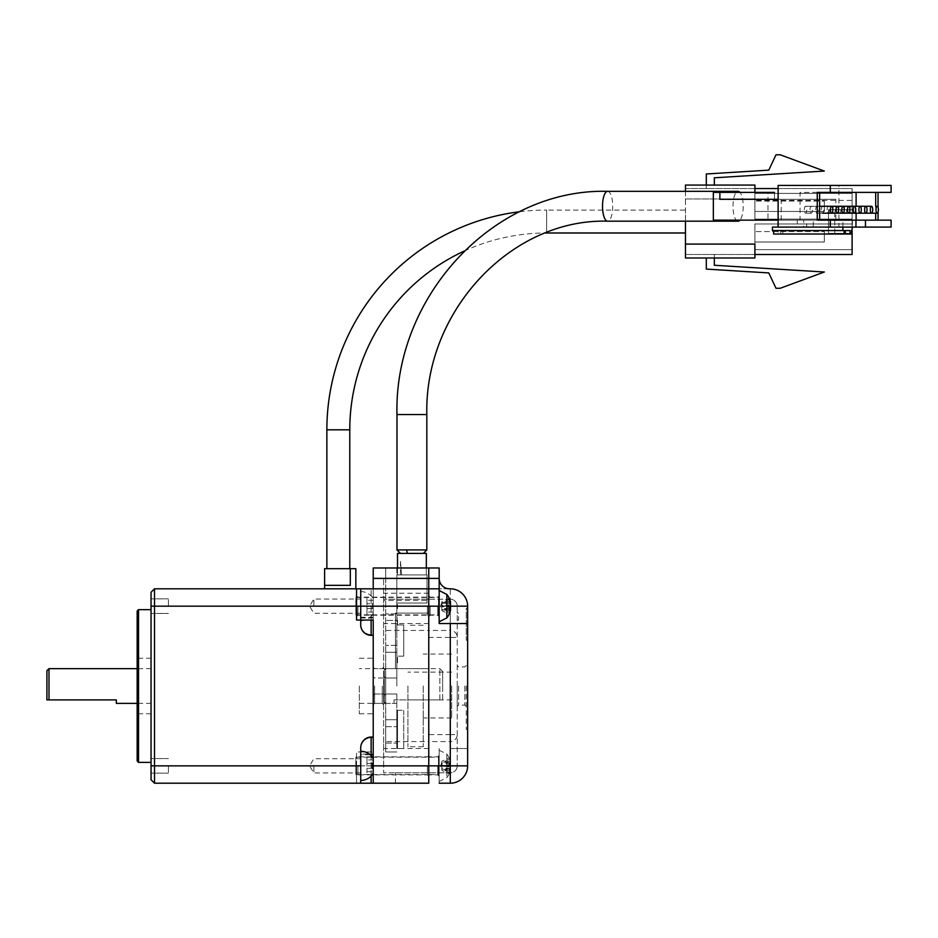 <?xml version="1.0" encoding="UTF-8"?>
<svg xmlns="http://www.w3.org/2000/svg" width="938" height="938" viewBox="0 0 938 938"><rect width="100%" height="100%" fill="white"/><g stroke="black" fill="none" stroke-linecap="round" stroke-linejoin="round"><path stroke-width="0.7" stroke-dasharray="4.69 3.52" d="M519.617 211.742A219.738 219.738 0 0 1 546.62 210.077L546.62 232.987M464.158 251.091A196.828 196.828 0 0 1 545.424 232.987M685.467 221.532L685.467 210.077L685.467 221.532M326.87 568.674L349.78 568.674L326.87 568.674M824.326 242.016L824.326 231.604L754.902 231.604L754.902 242.016L754.902 231.604L754.902 242.016L754.902 231.604L824.326 231.604L824.326 242.016L754.902 242.016L824.326 242.016L824.326 231.604L824.326 242.016M824.326 211.46L824.326 201.049L754.902 201.049L754.902 211.46L754.902 201.049L754.902 211.46L754.902 201.049L824.326 201.049L824.326 211.46L754.902 211.46L824.326 211.46L824.326 201.049L824.326 211.46M685.467 221.18L685.467 198.973L754.902 198.973L754.902 185.079L685.467 185.079L754.902 185.079L685.467 185.079L685.467 257.985L685.467 254.515L685.467 257.985L754.902 257.985L685.467 257.985L754.902 257.985L754.902 244.091L754.902 257.985L754.902 254.515L685.467 254.515L852.103 254.515L852.103 209.725L828.5 209.725L828.5 233.339L852.103 233.339L828.5 233.339L828.5 209.725L852.103 209.725L852.103 188.55L685.467 188.55L685.467 185.079L685.467 188.55L754.902 188.55L754.902 198.973L685.467 198.973L685.467 191.329M324.618 588.806L324.618 568.674L324.618 585.335L350.308 585.335L350.308 568.674L324.618 568.674L355.854 568.674L355.854 588.806L324.618 588.806L355.854 588.806M714.334 185.079L714.334 177.798L824.326 171.056L780.217 154.793L775.996 154.793L768.785 170.141L706.302 173.976L706.302 188.55L714.334 188.55L706.302 188.55L706.302 185.079M778.118 188.55L852.103 188.55L852.103 230.56M754.902 188.55L754.902 198.973L685.467 198.973L754.902 198.973L754.902 192.372M685.467 244.091L754.902 244.091L685.467 244.091L754.902 244.091L754.902 254.515M714.334 257.985L714.334 254.515L706.302 254.515L714.334 254.515L714.334 265.266L824.326 272.008L780.217 288.271L775.996 288.271L768.785 272.923L706.302 269.089L706.302 257.985M852.103 223.959L852.103 249.649L852.103 223.959L852.103 249.649L852.103 223.959L754.902 223.959L754.902 249.649L852.103 249.649L754.902 249.649L754.902 223.959L852.103 223.959L754.902 223.959L754.902 249.649L754.902 223.959L852.103 223.959M754.902 200.357L754.902 193.416L852.103 193.416L754.902 193.416L754.902 219.105L852.103 219.105L754.902 219.105L852.103 219.105L852.103 193.416L852.103 219.105L852.103 193.416L852.103 219.105L754.902 219.105L754.902 193.416L852.103 193.416L754.902 193.416L754.902 219.105L754.902 200.357L852.103 200.357M852.103 249.649L754.902 249.649L852.103 249.649M834.75 233.339L834.75 209.725M373.218 686.006L373.218 713.783L373.218 686.006M374.602 686.006L374.602 703.371L374.602 686.006M382.247 686.006L382.247 703.371L382.247 686.006M384.322 693.991L384.322 686.006L384.322 693.991L384.322 686.006L384.322 693.991L385.717 695.386L385.717 676.638L385.717 695.386L385.717 676.638L385.717 695.386L384.322 693.991L374.602 693.991L373.218 695.386L374.602 693.991L384.322 693.991M383.63 686.006L383.63 704.755L383.63 686.006M384.322 678.022L385.717 676.638L384.322 678.022L384.322 686.006L384.322 668.653L384.322 686.006L384.322 668.653L384.322 686.006L384.322 678.022L384.322 686.006L384.322 678.022L374.602 678.022L373.218 676.638L374.602 678.022L384.322 678.022M373.218 635.331L371.131 635.331A10.412 10.412 -135 0 1 360.72 624.919L360.72 588.806L371.131 588.806L360.72 588.806L360.72 624.216A10.412 10.412 -135 0 0 371.131 634.639L373.218 634.639L373.218 736.693L371.131 736.693A10.412 10.412 0 0 0 360.72 747.105L360.72 765.854L360.72 751.279L360.72 765.854L360.72 758.736L360.72 765.854L154.512 765.854L154.512 783.207L373.218 783.207L356.557 783.207L356.557 751.971L373.218 751.971L356.557 751.971L356.557 776.265L356.557 755.442L356.557 765.854L428.76 765.854L428.76 776.265L428.76 668.653L395.437 668.653L395.437 613.112L428.76 613.112L428.76 606.171L428.76 616.583L428.76 588.806L428.76 613.112L395.437 613.112L428.76 613.112L395.437 613.112L395.437 668.653L395.437 613.112L395.437 668.653L428.76 668.653L395.437 668.653L428.76 668.653L428.76 783.207L356.557 783.207L356.557 765.854L373.218 765.854L373.218 588.806L373.218 620.053L356.557 620.053L356.557 595.759L356.557 606.171L428.76 606.171L428.76 595.759L428.76 606.171L383.63 606.171L383.63 741.559L428.76 741.559L428.76 772.795L428.76 567.982L373.218 567.982L373.218 588.806L428.76 588.806L356.557 588.806L356.557 606.171M357.941 765.854L357.941 774.882L357.941 765.854M427.376 765.854L427.376 774.882L427.376 765.854M427.376 606.171L427.376 615.199L427.376 606.171M357.941 606.171L357.941 615.199L357.941 606.171M428.76 593.238L383.63 593.238L383.63 600.472L428.76 600.472M385.717 686.006L385.717 703.371L385.717 678.022L396.821 678.022L396.821 652.285L385.717 652.285L385.717 645.367L385.717 686.006M373.218 754.046L371.131 754.046L371.131 736.693L373.218 736.693L373.218 765.854M373.218 620.053L373.218 588.806L371.131 588.806L428.76 588.806L428.76 567.982L385.717 567.982L428.76 567.982L428.76 599.23L450.287 599.23A6.941 6.941 0 0 1 457.228 606.171L457.228 765.854L457.228 606.171A6.941 6.941 0 0 0 450.287 599.23L428.76 599.23L428.76 606.171L457.228 606.171A6.941 6.941 0 0 0 450.287 599.23A6.941 6.941 0 0 1 457.228 606.171L450.287 606.171L450.287 630.465A6.941 6.941 0 0 1 457.228 637.406L450.287 637.406L450.287 741.559A6.941 6.941 0 0 0 457.228 734.606L450.287 734.606L450.287 599.23L450.287 606.171L428.76 606.171L428.76 630.465L450.287 630.465L450.287 637.406L428.76 637.406L428.76 630.465L383.63 630.465L383.63 772.795L428.76 772.795L383.63 772.795L383.63 765.854L428.76 765.854L428.76 774.882L428.76 637.406M383.63 593.238L383.63 578.394L385.717 578.394L385.717 567.982L385.717 578.394L383.63 578.394L383.63 599.23L428.76 599.23L383.63 599.23L383.63 606.171M428.76 623.524L383.63 623.524L383.63 600.472M428.76 748.501L383.63 748.501L383.63 765.854L428.76 765.854L428.76 772.795L450.287 772.795A6.941 6.941 0 0 0 457.228 765.854A6.941 6.941 0 0 1 450.287 772.795L395.437 772.795L428.76 772.795L428.76 668.653L428.76 741.559L450.287 741.559L450.287 734.606L428.76 734.606M383.63 748.501L383.63 741.559M383.63 623.524L383.63 630.465M384.322 686.006L384.322 703.371L384.322 686.006M396.821 620.44L396.821 567.982L385.717 567.982L385.717 645.367L385.717 567.982L396.821 567.982L396.821 620.44L385.717 620.44L396.821 620.44M385.717 751.971L385.717 726.657L385.717 751.971L396.821 751.971L385.717 751.971M396.821 745.03L396.821 726.657L396.821 745.03M385.717 678.022L385.717 652.285L396.821 652.285L396.821 678.022L385.717 678.022M385.717 719.727L385.717 693.991L385.717 726.657L385.717 719.727L396.821 719.727L396.821 693.991L385.717 693.991L396.821 693.991L385.717 693.991L396.821 693.991L396.821 726.657L396.821 719.727L385.717 719.727M396.821 686.006L396.821 668.653L396.821 686.006M396.821 748.501L396.821 710.312L396.821 748.501L397.513 748.501L397.513 710.312L403.762 710.312L396.821 710.312L397.513 710.312L397.513 748.501L403.762 748.501L397.513 748.501L397.513 710.312L397.513 748.501L396.821 748.501M396.821 662.756L396.821 618.318L396.821 662.756L397.513 662.756L397.513 656.154L397.513 662.756L396.821 662.756M396.821 574.924L396.821 608.598L396.821 574.924L427.025 574.924L427.025 603.04L396.821 603.04L427.025 603.04L427.025 574.924L396.821 574.924M396.821 618.318L397.513 618.318L396.821 618.318M403.762 656.154L403.762 624.919L397.513 624.919L403.762 624.919L403.762 656.154L397.513 656.154L403.762 656.154M397.513 624.919L397.513 618.318L397.513 624.919M397.513 574.924L426.333 574.924L397.513 574.924L397.513 553.397L426.333 553.397L397.513 553.397L397.513 574.924L397.513 567.982L397.513 574.924L426.333 574.924L426.333 553.397L426.333 574.924L426.333 567.982L426.333 574.924L397.513 574.924M396.821 603.04L397.513 603.04L396.821 603.04M396.821 608.598L397.513 608.598L397.513 603.04L397.513 608.598L396.821 608.598M403.762 710.312L403.762 748.501L403.762 710.312M407.936 686.006L407.936 746.765L407.936 686.006M451.67 686.006L451.67 717.945L451.67 686.006M423.202 686.006L423.202 746.765L423.202 686.006M355.854 614.191L355.854 597.494L355.854 614.191M439.172 597.506L439.172 614.836L439.172 597.506M439.172 620.604L439.172 590.541L439.172 620.604M446.851 594.434L446.851 617.908M449.255 608.774L441.81 608.211L441.81 609.723L450.51 610.321M449.267 609.313L441.81 609.079L441.81 610.697L449.173 614.085A18.737 6.402 -151.7 0 0 449.173 612.631L441.81 609.243L441.81 610.697M449.173 610.908L441.81 609.501L441.81 605.549L450.51 605.819M450.51 603.474L441.81 604.119L441.81 605.971L449.173 607.378M449.173 599.71L441.81 603.099L441.81 604.119L441.81 602.606L450.51 602.02M449.173 601.434L441.81 603.251L450.51 602.993A18.643 7.117 0 0 0 449.173 601.434A18.737 15.5 -52.6 0 1 449.173 604.963A18.643 7.117 180 0 1 450.299 606.171L428.76 606.171M450.392 609.348A18.643 17.236 0 0 1 449.173 612.631M441.81 609.243L441.81 606.78L450.51 606.523M449.173 604.963L441.81 606.358L441.81 601.645L449.173 598.245M441.81 602.829L441.81 606.358M441.81 603.099L441.81 601.645M441.81 609.501L441.81 605.971M355.854 773.873L355.854 757.177L355.854 773.873M439.172 757.189L439.172 774.518L439.172 757.189M439.172 780.287L439.172 750.236L439.172 780.287M446.851 755.008L446.851 777.59L446.851 755.008M449.173 770.59L441.81 769.183L450.51 770.004L450.51 769.031A18.643 7.117 180 0 1 449.173 770.59A18.737 15.5 -127.4 0 0 449.173 767.061A18.643 7.117 0 0 0 450.51 765.502L450.51 763.157A18.643 17.236 180 0 0 449.173 759.393A18.737 6.402 -28.3 0 0 449.173 757.939A18.643 17.236 0 0 1 450.299 760.859A18.643 17.236 0 0 1 450.51 761.703L450.51 762.676A18.643 7.117 0 0 0 449.173 761.117A18.737 15.5 -52.6 0 1 449.173 764.646A18.643 7.117 180 0 1 450.51 766.205L450.51 768.55A18.643 17.236 0 0 1 449.173 772.314A18.737 6.402 -151.7 0 1 449.173 773.78A18.643 17.236 180 0 0 450.299 770.86A18.643 17.236 180 0 0 450.51 770.004M450.51 769.031L441.81 768.761L441.81 770.379L449.173 773.78M450.51 768.55L441.81 767.905L441.81 765.232L450.51 765.502M450.51 763.157L441.81 763.802L441.81 765.654L449.173 767.061M449.173 759.393L441.81 762.782L441.81 763.802L441.81 762.559L441.81 766.475L450.51 766.205M449.173 772.314L441.81 768.926L441.81 762.289L450.51 761.703M449.173 764.646L441.81 766.053M449.173 761.117L441.81 762.524M450.51 762.676L441.81 762.946L441.81 761.328L449.173 757.939M441.81 762.782L441.81 761.328M441.81 769.183L441.81 765.654M441.81 768.926L441.81 770.379M733 206.254A14.926 5.1 -90 0 1 736.236 192.372L739.976 192.372A14.926 5.1 -90 0 1 743.213 206.254A14.926 5.1 -90 0 1 739.976 220.149L736.236 220.149A14.926 5.1 -90 0 1 733 206.254M849.934 209.725A3.471 1.184 -90 0 1 851.118 206.254A3.471 1.184 -90 0 1 852.302 209.725A3.471 1.184 -90 0 1 851.118 213.196A3.471 1.184 -90 0 1 849.934 209.725M844.235 209.725A3.471 1.184 -90 0 1 845.419 206.254A3.471 1.184 -90 0 1 846.604 209.725A3.471 1.184 -90 0 1 845.419 213.196A3.471 1.184 -90 0 1 844.235 209.725M838.537 209.725A3.471 1.184 -90 0 1 839.721 206.254A3.471 1.184 -90 0 1 840.905 209.725A3.471 1.184 -90 0 1 839.721 213.196A3.471 1.184 -90 0 1 838.537 209.725M832.838 209.725A3.471 1.184 -90 0 1 834.023 206.254A3.471 1.184 -90 0 1 835.207 209.725A3.471 1.184 -90 0 1 834.023 213.196A3.471 1.184 -90 0 1 832.838 209.725M827.128 209.725A3.471 1.184 -90 0 1 828.324 206.254A3.471 1.184 -90 0 1 829.509 209.725A3.471 1.184 -90 0 1 828.324 213.196A3.471 1.184 -90 0 1 827.128 209.725M821.43 209.725A3.471 1.184 -90 0 1 822.626 206.254A3.471 1.184 -90 0 1 823.81 209.725A3.471 1.184 -90 0 1 822.626 213.196A3.471 1.184 -90 0 1 821.43 209.725M815.732 209.725A3.471 1.184 -90 0 1 816.928 206.254A3.471 1.184 -90 0 1 818.112 209.725A3.471 1.184 -90 0 1 816.928 213.196A3.471 1.184 -90 0 1 815.732 209.725M810.033 209.725A3.471 1.184 -90 0 1 811.229 206.254A3.471 1.184 -90 0 1 812.414 209.725A3.471 1.184 -90 0 1 811.229 213.196A3.471 1.184 -90 0 1 810.033 209.725M804.335 209.725A3.471 1.184 -90 0 1 805.531 206.254A3.471 1.184 -90 0 1 806.715 209.725A3.471 1.184 -90 0 1 805.531 213.196A3.471 1.184 -90 0 1 804.335 209.725M739.976 192.372L767.964 192.372L767.964 220.149L739.976 220.149M736.236 220.149L713.349 220.149M713.349 192.372L736.236 192.372M413.306 553.397L423.355 553.397M767.964 192.372L774.495 192.372L774.495 199.313L835.817 199.313L835.817 220.149L767.964 220.149M806.739 220.149L797.241 220.149L797.241 227.09L806.739 227.09L806.739 220.149L813.258 220.149L813.258 227.09L891.1 227.09M797.241 227.09L778.118 227.09L803.76 227.09L803.76 220.149L797.241 220.149M803.76 220.149L778.118 220.149M835.817 220.149L813.258 220.149M781.202 220.149L781.202 199.313L778.118 199.313M778.118 185.431L838.912 185.431L838.912 227.09M835.817 199.313L781.202 199.313M774.495 199.313L719.88 199.313M803.76 227.09L813.258 227.09M838.912 185.431L891.1 185.431M891.1 192.372L800.067 192.372L800.067 220.149L817.256 220.149M878.05 207.263L878.05 212.187M800.067 220.149L891.1 220.149M806.739 227.09L772.443 227.09M401.628 574.924L400.444 574.924L401.628 574.924L400.444 561.334L401.628 574.924M855.96 220.149L842.91 220.149L855.96 220.149M817.256 192.372L800.067 192.372M842.91 227.09L842.91 220.149M852.408 230.56L781.94 230.56L781.94 227.09M852.408 220.149L852.408 227.09M875.682 206.254L875.682 213.196M773.639 234.031L780.756 234.031L780.756 230.56L781.94 230.56M844.094 230.56L772.443 230.56M856.101 213.196L856.101 206.254M851.223 230.56L780.756 230.56M845.279 234.031L778.083 234.031L845.279 234.031M780.756 234.031L851.223 234.031M778.083 230.56L845.279 230.56L778.083 230.56L778.083 234.031M782.831 230.56L782.831 234.031M457.228 616.583L457.228 620.053L457.228 616.583M458.612 616.583L458.612 620.053L458.612 616.583M457.228 686.006L457.228 706.49L457.228 686.006M458.612 686.006L458.612 705.106L458.612 686.006M464.861 686.006L464.861 705.106L464.861 686.006M466.256 686.006L466.256 729.401L466.256 686.006M430.143 606.171L430.143 615.199L430.143 606.171M437.788 765.854L437.788 774.882L437.788 765.854M437.788 606.171L437.788 615.199L437.788 606.171M395.437 783.207L395.437 772.795L395.437 783.207L428.76 783.207L428.76 765.854L439.172 765.854L439.172 755.442L439.172 776.265L439.172 748.501L439.172 783.207L450.287 783.207A17.353 17.353 0 0 0 467.64 765.854L439.172 765.854L439.172 783.207M467.64 686.006L467.64 729.401L467.64 644.699L466.256 644.699L467.64 644.699L467.64 686.006M428.76 588.806L450.287 588.806A17.353 17.353 0 0 1 467.64 606.171L467.64 640.185L467.64 608.246L467.64 623.524L439.172 623.524L439.172 578.394L428.76 578.394L428.76 567.982L439.172 567.982L439.172 578.394C439.84 584.679 443.311 588.149 449.583 588.806L428.76 588.806L428.76 578.394L373.218 578.394M428.76 765.854L428.76 756.825L428.76 765.854L457.228 765.854L450.287 765.854L450.287 772.795A6.941 6.941 0 0 0 457.228 765.854A6.941 6.941 0 0 1 450.287 772.795L450.287 765.854L428.76 765.854M450.287 748.501L467.64 748.501L450.287 748.501L450.287 588.806M439.172 606.171L439.172 595.759L439.172 606.171L467.64 606.171M466.256 640.185L467.64 640.185L466.256 640.185L466.256 608.246L467.64 608.246L466.256 608.246L466.256 640.185M442.642 686.006L442.642 699.9L439.863 699.9L439.863 668.653L439.863 699.9L394.042 699.9L394.042 703.371L394.042 699.9L442.642 699.9L442.642 671.432L442.642 686.006M359.324 686.006L359.324 713.783L359.324 686.006M313.855 606.171L313.855 599.054L313.855 606.171M313.855 765.854L313.855 772.971L313.855 765.854M151.041 686.006L151.041 762.383L151.041 686.006M138.543 762.383L138.543 609.641M168.406 765.854L168.406 773.147L168.406 765.854M151.041 592.277L151.041 779.736M168.406 606.171L168.406 598.878L168.406 606.171M137.159 760.999L137.159 611.025M116.324 703.371L116.324 699.9L48.987 699.9L48.987 668.653M48.987 699.9L46.9 699.9L46.9 670.74M360.72 765.854L360.72 747.809A10.412 10.412 0 0 1 371.131 737.385L373.218 737.385L373.218 783.207M373.218 758.748L373.218 763.426L373.218 758.748L373.218 763.426L366.969 763.426L372.175 763.426L366.969 763.426L366.969 757.177L372.175 757.177A14.375 14.375 0 0 1 373.218 758.748L373.218 763.426L372.175 763.426A11.713 11.713 0 0 1 372.175 768.281L373.218 768.281L373.218 772.959A14.375 14.375 0 0 1 372.175 774.53L366.969 774.53L372.175 774.53M360.72 591.585A14.586 14.586 0 0 1 372.433 597.494L372.175 597.494A14.375 14.375 0 0 1 373.218 599.065L373.218 603.744L372.175 603.744A11.713 11.713 0 0 1 372.175 608.598L373.218 608.598L373.218 613.276A14.375 14.375 0 0 1 372.175 614.847L372.175 614.847A14.375 14.375 0 0 0 373.218 613.276L373.218 608.598L366.969 608.598L366.969 612.068L366.969 597.494L366.969 608.598L373.218 608.598L373.218 612.068L373.218 608.598L372.175 608.598A11.713 11.713 0 0 0 372.175 603.744L366.969 603.744L373.218 603.744L373.218 599.065A14.375 14.375 0 0 0 372.175 597.494L372.433 597.494M360.72 620.745A14.586 14.586 180 0 0 372.433 614.847M373.218 588.806L373.218 634.639L371.131 634.639A10.412 10.412 -135 0 1 360.72 624.216L360.72 588.806L356.557 588.806M151.041 765.854L154.512 765.854L154.512 588.806M366.969 614.847L372.175 614.847L366.969 614.847L366.969 612.068L366.969 614.847M373.218 599.065L373.218 600.261L373.218 599.065M373.218 771.751L373.218 768.281L373.218 771.751L366.969 771.751L366.969 768.281L366.969 774.53L366.969 771.751L373.218 771.751M372.175 768.281L366.969 768.281L366.969 763.426L366.969 768.281L373.218 768.281L373.218 772.959M372.175 757.177L366.969 757.177L366.969 763.426L372.175 763.426M371.131 736.693A10.412 10.412 0 0 0 360.72 747.105L360.72 783.207M137.159 686.006L137.159 713.783L137.159 686.006M349.78 429.815L326.87 429.815M546.62 232.53L546.62 210.077L685.467 210.077M428.76 578.394L385.717 578.394L428.76 578.394M385.717 726.657L396.821 726.657L385.717 726.657M396.821 645.367L385.717 645.367L396.821 645.367M396.821 613.898L385.717 613.898L396.821 613.898M385.717 743.072L396.821 743.072L385.717 743.072M438.48 598.151L438.48 614.847L438.48 598.151M438.48 757.834L438.48 774.53L438.48 757.834M607.625 191.329A14.926 5.1 -90 0 1 612.725 206.254A14.926 5.1 -90 0 1 607.625 221.18M426.825 414.549L396.973 414.549M426.825 549.926L396.973 549.926M360.72 606.171L151.041 606.171M373.218 612.068L366.969 612.068L373.218 612.068M373.218 600.261L366.969 600.261L373.218 600.261M373.218 759.956L366.969 759.956L373.218 759.956M371.131 776.054L371.131 755.653M371.131 783.207L371.131 754.046L360.72 754.046M373.218 617.274L371.131 617.274L371.131 634.639M373.218 617.966L371.131 617.966L371.131 588.806L371.131 617.274L360.72 617.274M360.72 617.966L371.131 617.966L371.131 620.053M370.158 754.75L360.72 754.75M383.63 704.755L382.247 703.371L374.602 703.371L373.218 704.755M428.76 776.265L427.376 774.882L357.941 774.882L356.557 776.265M356.557 616.583L357.941 615.199L427.376 615.199L428.76 616.583L430.143 615.199L437.788 615.199L439.172 616.583M384.322 668.653L385.717 670.037L384.322 668.653M383.63 667.27L382.247 668.653L374.602 668.653L373.218 667.27M428.76 755.442L427.376 756.825L357.941 756.825L356.557 755.442M356.557 595.759L357.941 597.143L427.376 597.143L428.76 595.759L430.143 597.143L437.788 597.143L439.172 595.759M384.322 703.371L385.717 701.976L384.322 703.371M385.717 703.371L396.821 703.371M385.717 668.653L396.821 668.653M451.67 699.9L407.936 699.9M423.202 625.259L407.936 625.259M451.67 654.079L423.202 654.079M451.67 672.124L407.936 672.124M423.202 746.765L407.936 746.765M451.67 717.945L423.202 717.945M355.854 597.494L438.48 597.494L439.172 596.791L439.172 615.539L439.172 596.791M441.81 602.606L440.661 606.171L441.81 609.723M355.854 614.847L438.48 614.847L439.172 615.539M355.854 757.177L438.48 757.177L439.172 756.485L439.172 775.222L439.172 756.485M439.172 750.236L446.851 754.117A18.748 18.748 0 0 1 450.299 760.859M441.81 762.289L440.661 765.854L441.81 769.418M355.854 774.53L438.48 774.53L439.172 775.222M439.172 781.471L446.851 777.59A18.748 18.748 0 0 0 450.299 770.86M851.118 206.254L877.218 206.254M845.419 206.254L839.721 206.254M834.023 206.254L828.324 206.254M816.928 206.254L843.016 206.254M811.229 206.254L837.317 206.254M805.531 206.254L819.636 206.254M400.444 561.334L400.444 574.924M851.118 213.196L865.821 213.196M845.419 213.196L839.721 213.196M834.023 213.196L828.324 213.196M816.928 213.196L837.317 213.196M811.229 213.196L805.531 213.196M458.612 620.053L457.228 620.053M466.256 706.49L464.861 705.106L458.612 705.106L457.228 706.49M439.172 776.265L437.788 774.882L428.76 774.882M466.256 729.401L467.64 729.401M458.612 613.112L457.228 613.112M466.256 665.534L464.861 666.918L458.612 666.918L457.228 665.534M439.172 755.442L437.788 756.825L428.76 756.825M442.642 671.432L439.863 668.653L359.324 668.653M359.324 658.241L373.218 658.241M359.324 703.371L394.042 703.371M360.72 613.288L313.855 613.288L309.575 606.171L313.855 599.054L360.72 599.054M360.72 772.971L313.855 772.971L309.575 765.854L313.855 758.736L360.72 758.736M151.041 758.561L168.406 758.561L151.041 758.561M151.041 598.878L168.406 598.878L151.041 598.878M151.041 658.241L137.159 658.241M151.041 703.371L137.159 703.371M151.041 773.147L168.406 773.147L151.041 773.147M151.041 613.464L168.406 613.464L151.041 613.464M151.041 713.783L137.159 713.783M151.041 668.653L137.159 668.653M359.324 713.783L373.218 713.783"/><path stroke-width="1.41" d="M326.87 568.674L326.87 429.815A219.738 219.738 0 0 1 519.617 211.742M349.78 568.674L349.78 429.815A196.828 196.828 0 0 1 464.158 251.091M545.424 232.987A196.828 196.828 0 0 1 546.62 232.987L546.62 232.53M685.467 244.091L754.902 244.091L754.902 257.985L685.467 257.985L685.467 221.18M685.467 191.329L685.467 185.079L754.902 185.079L754.902 192.372M373.218 588.806L373.218 567.982L428.76 567.982L428.76 588.806L355.854 588.806L355.854 568.674L324.618 568.674L350.308 568.674L350.308 585.335L324.618 585.335L324.618 568.674L324.618 588.806L154.512 588.806L154.512 783.207L371.131 783.207L371.131 776.054M754.902 188.55L778.118 188.55M754.902 254.515L852.103 254.515L852.103 230.56M706.302 185.079L706.302 173.976L768.785 170.141L775.996 154.793L780.217 154.793L824.326 171.056L714.334 177.798L714.334 185.079M706.302 257.985L706.302 269.089L768.785 272.923L775.996 288.271L780.217 288.271L824.326 272.008L714.334 265.266L714.334 257.985M373.218 635.331L371.131 635.331A10.412 10.412 0 0 1 360.72 624.919L360.72 588.806L154.512 588.806L151.041 592.277L151.041 765.854L360.72 765.854L360.72 747.809A10.412 10.412 0 0 1 371.131 737.385L373.218 737.385L373.218 620.053L373.218 783.207L428.76 783.207L428.76 765.854L428.76 783.207L395.437 783.207M439.172 578.687L439.172 567.982L428.76 567.982L428.76 765.854L373.218 765.854M373.218 620.053L356.557 620.053L356.557 606.171L428.76 606.171L428.76 765.854L450.287 765.854L450.287 783.207L439.172 783.207M356.557 588.806L356.557 606.171M426.333 553.397L426.333 567.982L426.333 553.397L397.513 553.397L397.513 567.982L397.513 553.397L426.333 553.397M439.172 621.788L446.851 617.908L446.851 594.434L439.172 590.541M449.302 588.806L450.287 588.806A17.353 17.353 0 0 1 467.64 606.171L450.299 606.171A18.643 7.117 180 0 1 450.51 606.523L450.51 608.868A18.643 17.236 0 0 1 450.392 609.348M449.173 614.085A18.643 17.236 180 0 0 450.299 611.166A18.643 17.236 180 0 0 450.51 610.321L450.51 609.348A18.643 7.117 180 0 1 449.173 610.908A18.737 15.5 -127.4 0 0 449.173 607.378A18.643 7.117 0 0 0 450.51 605.819L450.51 603.474A18.643 17.236 180 0 0 449.173 599.71A18.737 6.402 -28.3 0 0 449.173 598.245A18.643 17.236 0 0 1 450.299 601.164A18.643 17.236 0 0 1 450.51 602.02L450.392 602.993M450.51 608.868L449.255 608.774M450.51 609.348L449.267 609.313M736.236 192.372A14.926 5.1 -90 0 1 738.112 191.329A14.926 5.1 -90 0 1 739.976 192.372M876.022 209.725A3.471 1.184 -90 0 1 877.218 206.254A3.471 1.184 -90 0 1 878.402 209.725A3.471 1.184 -90 0 1 877.218 213.196A3.471 1.184 -90 0 1 876.022 209.725M870.323 209.725A3.471 1.184 -90 0 1 871.519 206.254A3.471 1.184 -90 0 1 872.703 209.725A3.471 1.184 -90 0 1 871.519 213.196A3.471 1.184 -90 0 1 870.323 209.725M864.625 209.725A3.471 1.184 -90 0 1 865.821 206.254A3.471 1.184 -90 0 1 867.005 209.725A3.471 1.184 -90 0 1 865.821 213.196A3.471 1.184 -90 0 1 864.625 209.725M858.927 209.725A3.471 1.184 -90 0 1 860.123 206.254A3.471 1.184 -90 0 1 861.307 209.725A3.471 1.184 -90 0 1 860.123 213.196A3.471 1.184 -90 0 1 858.927 209.725M853.228 209.725A3.471 1.184 -90 0 1 854.412 206.254A3.471 1.184 -90 0 1 855.608 209.725A3.471 1.184 -90 0 1 854.412 213.196A3.471 1.184 -90 0 1 853.228 209.725M822.626 206.254L848.714 206.254A3.471 1.184 -90 0 1 849.91 209.725A3.471 1.184 -90 0 1 848.714 213.196A3.471 1.184 -90 0 1 847.53 209.725A3.471 1.184 -90 0 1 848.714 206.254L871.519 206.254M841.832 209.725A3.471 1.184 -90 0 1 843.016 206.254A3.471 1.184 -90 0 1 844.212 209.725A3.471 1.184 -90 0 1 843.016 213.196A3.471 1.184 -90 0 1 841.832 209.725M836.133 209.725A3.471 1.184 -90 0 1 837.317 206.254A3.471 1.184 -90 0 1 838.513 209.725A3.471 1.184 -90 0 1 837.317 213.196A3.471 1.184 -90 0 1 836.133 209.725M830.435 209.725A3.471 1.184 -90 0 1 831.619 206.254A3.471 1.184 -90 0 1 832.815 209.725A3.471 1.184 -90 0 1 831.619 213.196A3.471 1.184 -90 0 1 830.435 209.725M739.976 220.149A14.926 5.1 -90 0 1 738.112 221.18A14.926 5.1 -90 0 1 736.236 220.149M778.118 220.149L713.349 220.149L713.349 192.372L774.495 192.372M415.815 553.397L413.306 553.397M778.118 199.313L719.88 199.313L719.88 192.372M778.118 227.09L778.118 185.431L830.306 185.431L830.306 192.372L817.256 192.372L817.256 220.149L830.306 220.149L830.306 227.09L772.443 227.09L772.443 230.56L842.91 230.56L842.91 227.09M830.306 220.149L891.1 220.149L891.1 227.09L830.306 227.09M830.306 192.372L891.1 192.372L891.1 185.431L830.306 185.431M878.05 192.372L878.05 207.263M878.05 212.187L878.05 220.149M819.636 220.149L819.636 192.372M855.96 227.09L855.96 220.149M852.408 227.09L851.223 234.031L850.027 234.031L850.027 230.56L845.279 230.56L845.279 234.031L844.094 234.031L844.094 230.56L842.91 230.56M865.457 227.09L865.457 220.149M875.682 192.372L875.682 206.254M875.682 213.196L875.682 220.149M773.639 230.56L773.639 234.031L844.094 234.031M822.626 213.196L871.519 213.196M856.101 220.149L856.101 213.196M856.101 206.254L856.101 192.372M850.027 234.031L845.279 234.031M845.279 230.56L850.027 230.56M467.64 606.171L467.64 765.854A17.353 17.353 0 0 1 450.287 783.207A17.353 17.353 0 0 0 467.64 765.854L467.64 623.524L439.172 623.524L439.172 588.806L428.76 588.806L428.76 606.171L439.172 606.171M449.583 588.806A10.412 10.412 0 0 1 439.172 578.394L439.172 588.806L428.76 588.806M151.041 609.641L138.543 609.641L138.543 762.383L151.041 762.383M138.543 609.641L137.159 611.025L137.159 760.999L138.543 762.383M48.987 699.9L46.9 699.9L46.9 670.74L48.987 668.653L48.987 699.9L116.324 699.9L116.324 703.371L137.159 703.371M360.72 751.279A14.586 14.586 0 0 1 372.433 757.177L372.433 757.177M372.175 774.53L372.175 774.53A14.375 14.375 0 0 0 373.218 772.959M360.72 780.439A14.586 14.586 0 0 0 372.433 774.53M355.854 588.806L324.618 588.806M373.218 783.207L371.131 783.207M372.175 768.281L373.218 768.281L372.175 768.281A11.713 11.713 0 0 0 372.175 763.426L373.218 763.426L372.175 763.426M373.218 758.748A14.375 14.375 0 0 0 372.175 757.177M360.72 765.854L360.72 783.207M151.041 592.277L154.512 588.806M151.041 779.736L154.512 783.207L151.041 779.736L151.041 765.854M326.87 429.815L349.78 429.815M373.218 578.394L439.172 578.394M426.825 414.549L426.825 549.926L396.973 549.926L396.973 414.549L426.825 414.549C424.375 310.83 511.445 218.448 607.625 221.18A14.926 5.1 -90 0 1 602.513 206.254A14.926 5.1 -90 0 1 607.625 191.329L738.112 191.329M406.787 549.926A3.471 1.184 90 0 0 407.983 553.397M450.287 623.524L450.287 765.854L467.64 765.854M360.72 606.171L151.041 606.171M373.218 754.75L371.131 754.75L371.131 737.385M371.131 755.653L371.131 754.75L370.158 754.75M371.131 620.053L371.131 635.331M546.62 232.987L685.467 232.987M446.851 617.908A18.748 18.748 0 0 0 450.299 611.166M450.299 601.164A18.748 18.748 0 0 0 446.851 594.434M860.123 206.254L865.821 206.254M848.714 206.254L854.412 206.254M819.636 206.254L831.619 206.254M607.625 191.329C494.701 188.315 394.03 295.599 396.973 414.549M607.625 221.18L738.112 221.18M426.825 549.926L423.355 553.397M396.973 549.926L400.444 553.397M860.123 213.196L877.218 213.196M848.714 213.196L854.412 213.196M831.619 213.196L843.016 213.196M137.159 668.653L48.987 668.653"/></g></svg>
